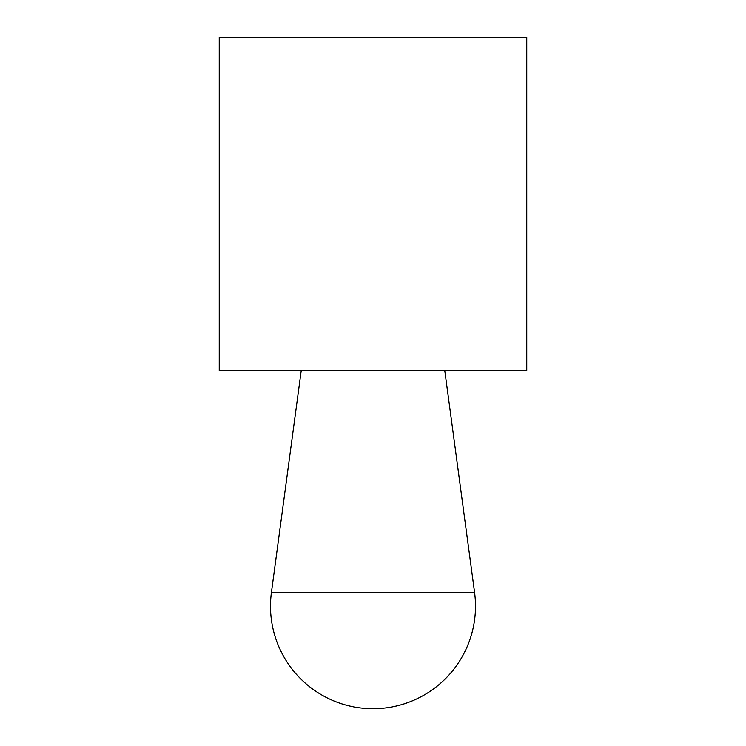 <?xml version="1.0" encoding="UTF-8"?>
<svg xmlns="http://www.w3.org/2000/svg" width="746" height="746" viewBox="0 0 746 746"><rect width="100%" height="100%" fill="white"/><g stroke="black" fill="none" stroke-linecap="round" stroke-linejoin="round"><path stroke-width="1.12" d="M219.24 37.3L526.76 37.3L526.76 370.436L219.24 370.436L219.24 37.3M373 592.548L271.413 592.548A102.5 102.5 0 0 0 373 708.7A102.5 102.5 0 0 0 474.587 592.548L373 592.548M301.244 370.436L271.413 592.548M444.756 370.436L474.587 592.548"/></g></svg>
